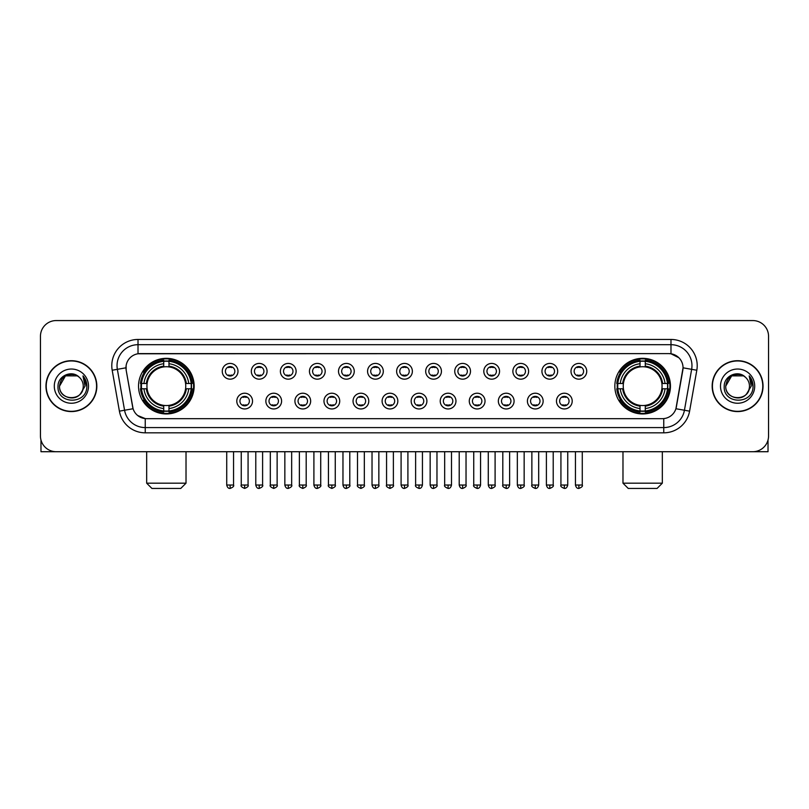 <?xml version="1.0" encoding="UTF-8"?>
<svg xmlns="http://www.w3.org/2000/svg" width="809" height="809" viewBox="0 0 809 809"><rect width="100%" height="100%" fill="white"/><g stroke="black" fill="none" stroke-linecap="round" stroke-linejoin="round"><path stroke-width="1.21" d="M614.85 386.136A27.799 27.799 0 0 0 642.649 413.945A27.799 27.799 0 0 0 670.459 386.136A27.799 27.799 0 0 0 642.649 358.336A27.799 27.799 0 0 0 614.85 386.136M138.541 386.136A27.799 27.799 0 0 0 166.351 413.945A27.799 27.799 0 0 0 194.15 386.136A27.799 27.799 0 0 0 166.351 358.336A27.799 27.799 0 0 0 138.541 386.136M252.529 401.092A7.868 7.868 0 0 1 244.662 408.96A7.868 7.868 0 0 1 236.794 401.092A7.868 7.868 0 0 1 244.662 393.225A7.868 7.868 0 0 1 252.529 401.092M239.939 401.092A4.723 4.723 0 0 0 244.662 405.815A4.723 4.723 0 0 0 249.384 401.092A4.723 4.723 0 0 0 244.662 396.37A4.723 4.723 0 0 0 239.939 401.092M281.593 401.092A7.868 7.868 0 0 1 273.725 408.96A7.868 7.868 0 0 1 265.858 401.092A7.868 7.868 0 0 1 273.725 393.225A7.868 7.868 0 0 1 281.593 401.092M269.003 401.092A4.723 4.723 0 0 0 273.725 405.815A4.723 4.723 0 0 0 278.448 401.092A4.723 4.723 0 0 0 273.725 396.37A4.723 4.723 0 0 0 269.003 401.092M310.656 401.092A7.868 7.868 0 0 1 302.788 408.96A7.868 7.868 0 0 1 294.921 401.092A7.868 7.868 0 0 1 302.788 393.225A7.868 7.868 0 0 1 310.656 401.092M298.066 401.092A4.723 4.723 0 0 0 302.788 405.815A4.723 4.723 0 0 0 307.511 401.092A4.723 4.723 0 0 0 302.788 396.37A4.723 4.723 0 0 0 298.066 401.092M339.719 401.092A7.868 7.868 0 0 1 331.852 408.96A7.868 7.868 0 0 1 323.974 401.092A7.868 7.868 0 0 1 331.852 393.225A7.868 7.868 0 0 1 339.719 401.092M327.129 401.092A4.723 4.723 0 0 0 331.852 405.815A4.723 4.723 0 0 0 336.564 401.092A4.723 4.723 0 0 0 331.852 396.37A4.723 4.723 0 0 0 327.129 401.092M368.773 401.092A7.868 7.868 0 0 1 360.905 408.96A7.868 7.868 0 0 1 353.037 401.092A7.868 7.868 0 0 1 360.905 393.225A7.868 7.868 0 0 1 368.773 401.092M356.182 401.092A4.723 4.723 0 0 0 360.905 405.815A4.723 4.723 0 0 0 365.628 401.092A4.723 4.723 0 0 0 360.905 396.37A4.723 4.723 0 0 0 356.182 401.092M397.836 401.092A7.868 7.868 0 0 1 389.968 408.96A7.868 7.868 0 0 1 382.101 401.092A7.868 7.868 0 0 1 389.968 393.225A7.868 7.868 0 0 1 397.836 401.092M385.246 401.092A4.723 4.723 0 0 0 389.968 405.815A4.723 4.723 0 0 0 394.691 401.092A4.723 4.723 0 0 0 389.968 396.37A4.723 4.723 0 0 0 385.246 401.092M426.899 401.092A7.868 7.868 0 0 1 419.032 408.96A7.868 7.868 0 0 1 411.164 401.092A7.868 7.868 0 0 1 419.032 393.225A7.868 7.868 0 0 1 426.899 401.092M414.309 401.092A4.723 4.723 0 0 0 419.032 405.815A4.723 4.723 0 0 0 423.754 401.092A4.723 4.723 0 0 0 419.032 396.37A4.723 4.723 0 0 0 414.309 401.092M455.963 401.092A7.868 7.868 0 0 1 448.095 408.96A7.868 7.868 0 0 1 440.227 401.092A7.868 7.868 0 0 1 448.095 393.225A7.868 7.868 0 0 1 455.963 401.092M443.372 401.092A4.723 4.723 0 0 0 448.095 405.815A4.723 4.723 0 0 0 452.818 401.092A4.723 4.723 0 0 0 448.095 396.37A4.723 4.723 0 0 0 443.372 401.092M485.026 401.092A7.868 7.868 0 0 1 477.148 408.96A7.868 7.868 0 0 1 469.281 401.092A7.868 7.868 0 0 1 477.148 393.225A7.868 7.868 0 0 1 485.026 401.092M472.436 401.092A4.723 4.723 0 0 0 477.148 405.815A4.723 4.723 0 0 0 481.871 401.092A4.723 4.723 0 0 0 477.148 396.37A4.723 4.723 0 0 0 472.436 401.092M514.079 401.092A7.868 7.868 0 0 1 506.212 408.96A7.868 7.868 0 0 1 498.344 401.092A7.868 7.868 0 0 1 506.212 393.225A7.868 7.868 0 0 1 514.079 401.092M501.489 401.092A4.723 4.723 0 0 0 506.212 405.815A4.723 4.723 0 0 0 510.934 401.092A4.723 4.723 0 0 0 506.212 396.37A4.723 4.723 0 0 0 501.489 401.092M543.142 401.092A7.868 7.868 0 0 1 535.275 408.96A7.868 7.868 0 0 1 527.407 401.092A7.868 7.868 0 0 1 535.275 393.225A7.868 7.868 0 0 1 543.142 401.092M530.552 401.092A4.723 4.723 0 0 0 535.275 405.815A4.723 4.723 0 0 0 539.997 401.092A4.723 4.723 0 0 0 535.275 396.37A4.723 4.723 0 0 0 530.552 401.092M572.206 401.092A7.868 7.868 0 0 1 564.338 408.96A7.868 7.868 0 0 1 556.471 401.092A7.868 7.868 0 0 1 564.338 393.225A7.868 7.868 0 0 1 572.206 401.092M559.616 401.092A4.723 4.723 0 0 0 564.338 405.815A4.723 4.723 0 0 0 569.061 401.092A4.723 4.723 0 0 0 564.338 396.37A4.723 4.723 0 0 0 559.616 401.092M237.998 371.291A7.868 7.868 0 0 1 230.13 379.168A7.868 7.868 0 0 1 222.263 371.291A7.868 7.868 0 0 1 230.13 363.423A7.868 7.868 0 0 1 237.998 371.291M225.408 371.291A4.723 4.723 0 0 0 230.13 376.013A4.723 4.723 0 0 0 234.853 371.291A4.723 4.723 0 0 0 230.13 366.578A4.723 4.723 0 0 0 225.408 371.291M267.061 371.291A7.868 7.868 0 0 1 259.193 379.168A7.868 7.868 0 0 1 251.326 371.291A7.868 7.868 0 0 1 259.193 363.423A7.868 7.868 0 0 1 267.061 371.291M254.471 371.291A4.723 4.723 0 0 0 259.193 376.013A4.723 4.723 0 0 0 263.916 371.291A4.723 4.723 0 0 0 259.193 366.578A4.723 4.723 0 0 0 254.471 371.291M296.124 371.291A7.868 7.868 0 0 1 288.257 379.168A7.868 7.868 0 0 1 280.389 371.291A7.868 7.868 0 0 1 288.257 363.423A7.868 7.868 0 0 1 296.124 371.291M283.534 371.291A4.723 4.723 0 0 0 288.257 376.013A4.723 4.723 0 0 0 292.979 371.291A4.723 4.723 0 0 0 288.257 366.578A4.723 4.723 0 0 0 283.534 371.291M325.188 371.291A7.868 7.868 0 0 1 317.32 379.168A7.868 7.868 0 0 1 309.453 371.291A7.868 7.868 0 0 1 317.32 363.423A7.868 7.868 0 0 1 325.188 371.291M312.598 371.291A4.723 4.723 0 0 0 317.32 376.013A4.723 4.723 0 0 0 322.043 371.291A4.723 4.723 0 0 0 317.32 366.578A4.723 4.723 0 0 0 312.598 371.291M354.251 371.291A7.868 7.868 0 0 1 346.373 379.168A7.868 7.868 0 0 1 338.506 371.291A7.868 7.868 0 0 1 346.373 363.423A7.868 7.868 0 0 1 354.251 371.291M341.661 371.291A4.723 4.723 0 0 0 346.373 376.013A4.723 4.723 0 0 0 351.096 371.291A4.723 4.723 0 0 0 346.373 366.578A4.723 4.723 0 0 0 341.661 371.291M383.304 371.291A7.868 7.868 0 0 1 375.437 379.168A7.868 7.868 0 0 1 367.569 371.291A7.868 7.868 0 0 1 375.437 363.423A7.868 7.868 0 0 1 383.304 371.291M370.714 371.291A4.723 4.723 0 0 0 375.437 376.013A4.723 4.723 0 0 0 380.159 371.291A4.723 4.723 0 0 0 375.437 366.578A4.723 4.723 0 0 0 370.714 371.291M412.368 371.291A7.868 7.868 0 0 1 404.5 379.168A7.868 7.868 0 0 1 396.632 371.291A7.868 7.868 0 0 1 404.5 363.423A7.868 7.868 0 0 1 412.368 371.291M399.777 371.291A4.723 4.723 0 0 0 404.5 376.013A4.723 4.723 0 0 0 409.223 371.291A4.723 4.723 0 0 0 404.5 366.578A4.723 4.723 0 0 0 399.777 371.291M441.431 371.291A7.868 7.868 0 0 1 433.563 379.168A7.868 7.868 0 0 1 425.696 371.291A7.868 7.868 0 0 1 433.563 363.423A7.868 7.868 0 0 1 441.431 371.291M428.841 371.291A4.723 4.723 0 0 0 433.563 376.013A4.723 4.723 0 0 0 438.286 371.291A4.723 4.723 0 0 0 433.563 366.578A4.723 4.723 0 0 0 428.841 371.291M470.494 371.291A7.868 7.868 0 0 1 462.627 379.168A7.868 7.868 0 0 1 454.749 371.291A7.868 7.868 0 0 1 462.627 363.423A7.868 7.868 0 0 1 470.494 371.291M457.904 371.291A4.723 4.723 0 0 0 462.627 376.013A4.723 4.723 0 0 0 467.339 371.291A4.723 4.723 0 0 0 462.627 366.578A4.723 4.723 0 0 0 457.904 371.291M499.547 371.291A7.868 7.868 0 0 1 491.68 379.168A7.868 7.868 0 0 1 483.812 371.291A7.868 7.868 0 0 1 491.68 363.423A7.868 7.868 0 0 1 499.547 371.291M486.957 371.291A4.723 4.723 0 0 0 491.68 376.013A4.723 4.723 0 0 0 496.402 371.291A4.723 4.723 0 0 0 491.68 366.578A4.723 4.723 0 0 0 486.957 371.291M528.611 371.291A7.868 7.868 0 0 1 520.743 379.168A7.868 7.868 0 0 1 512.876 371.291A7.868 7.868 0 0 1 520.743 363.423A7.868 7.868 0 0 1 528.611 371.291M516.021 371.291A4.723 4.723 0 0 0 520.743 376.013A4.723 4.723 0 0 0 525.466 371.291A4.723 4.723 0 0 0 520.743 366.578A4.723 4.723 0 0 0 516.021 371.291M557.674 371.291A7.868 7.868 0 0 1 549.807 379.168A7.868 7.868 0 0 1 541.939 371.291A7.868 7.868 0 0 1 549.807 363.423A7.868 7.868 0 0 1 557.674 371.291M545.084 371.291A4.723 4.723 0 0 0 549.807 376.013A4.723 4.723 0 0 0 554.529 371.291A4.723 4.723 0 0 0 549.807 366.578A4.723 4.723 0 0 0 545.084 371.291M586.737 371.291A7.868 7.868 0 0 1 578.87 379.168A7.868 7.868 0 0 1 571.002 371.291A7.868 7.868 0 0 1 578.87 363.423A7.868 7.868 0 0 1 586.737 371.291M574.147 371.291A4.723 4.723 0 0 0 578.87 376.013A4.723 4.723 0 0 0 583.592 371.291A4.723 4.723 0 0 0 578.87 366.578A4.723 4.723 0 0 0 574.147 371.291M119.408 411.154L112.188 370.239A26.232 26.232 0 0 1 138.015 339.456L670.985 339.456A26.232 26.232 0 0 1 696.812 370.239L689.592 411.154A26.232 26.232 0 0 1 663.764 432.825L145.236 432.825A26.232 26.232 0 0 1 119.408 411.154L124.566 410.244L117.356 369.329A20.983 20.983 0 0 1 138.015 344.695L670.985 344.695A20.983 20.983 0 0 1 691.644 369.329L684.434 410.244A20.983 20.983 0 0 1 663.764 427.577L145.236 427.577A20.983 20.983 0 0 1 124.566 410.244L133.081 408.737L126.174 370.239A14.168 14.168 0 0 1 140.119 353.614L668.881 353.614A14.168 14.168 0 0 1 682.826 370.239L676.354 406.957A14.168 14.168 0 0 1 662.409 418.668L146.591 418.668A14.168 14.168 0 0 1 132.646 406.957L126.174 370.239L126.113 365.678M141.039 388.765A25.443 25.443 0 0 1 141.039 383.517M617.348 388.765A25.443 25.443 0 0 1 617.348 383.517M45.961 386.136A25.443 25.443 0 0 0 71.404 411.579A25.443 25.443 0 0 0 96.837 386.136A25.443 25.443 0 0 0 71.404 360.703A25.443 25.443 0 0 0 45.961 386.136M712.163 386.136A25.443 25.443 0 0 0 737.596 411.579A25.443 25.443 0 0 0 763.039 386.136A25.443 25.443 0 0 0 737.596 360.703A25.443 25.443 0 0 0 712.163 386.136M138.015 339.456L138.015 353.776L668.881 353.614L670.985 353.776L678.893 357.76M662.409 418.668L146.591 418.668M145.236 432.825L145.236 418.597L137.672 415.502M696.812 370.239L683.049 367.812L675.919 408.737L689.592 411.154M768.55 336.301A15.735 15.735 0 0 0 752.815 320.566L56.185 320.566A15.735 15.735 0 0 0 40.45 336.301L40.45 435.97A15.735 15.735 0 0 0 56.185 451.715L752.815 451.715A15.735 15.735 0 0 0 768.55 435.97L768.55 336.301L768.55 435.97M40.45 336.301L40.45 435.97M752.815 320.566L56.185 320.566M56.185 451.715L752.815 451.715M96.574 386.136A25.18 25.18 0 0 0 71.404 360.966A25.18 25.18 0 0 0 46.224 386.136A25.18 25.18 0 0 0 71.404 411.316A25.18 25.18 0 0 0 96.574 386.136M77.33 375.872L79.171 377.186A11.852 11.852 0 0 1 83.256 386.136C83.984 401.436 58.814 401.436 59.542 386.136L65.468 375.872L77.33 375.872L79.171 377.186C71.89 369.561 57.884 375.841 58.015 386.136C56.681 404.439 86.351 404.925 86.836 387.026L86.856 386.136C86.816 382.252 85.521 378.834 82.983 375.892L85.026 386.136L80.485 393.761A11.852 11.852 0 0 0 83.256 386.136C83.984 401.436 58.814 401.436 59.542 386.136C60.695 377.621 65.58 373.778 74.195 374.618M80.485 393.761C74.195 402.265 58.926 396.825 59.542 386.136M54.294 386.136A17.1 17.1 0 0 0 71.404 403.246A17.1 17.1 0 0 0 88.505 386.136A17.1 17.1 0 0 0 71.404 369.035A17.1 17.1 0 0 0 54.294 386.136M83.094 376.023L86.856 386.591M40.976 440.005L40.976 451.715L101.823 451.715M762.776 386.136A25.18 25.18 0 0 0 737.596 360.966A25.18 25.18 0 0 0 712.426 386.136A25.18 25.18 0 0 0 737.596 411.316A25.18 25.18 0 0 0 762.776 386.136M745.362 377.186A11.852 11.852 0 0 1 749.458 386.136C750.186 401.436 725.016 401.436 725.744 386.136L731.67 375.872L743.532 375.872L745.362 377.186C738.091 369.561 724.085 375.841 724.217 386.136C722.882 404.439 752.552 404.925 753.037 387.026L753.058 386.136C753.017 382.252 751.723 378.834 749.185 375.892L751.227 386.136L746.687 393.761A11.852 11.852 0 0 0 749.458 386.136C750.186 401.436 725.016 401.436 725.744 386.136C726.897 377.621 731.781 373.778 740.397 374.618M746.687 393.761C740.397 402.265 725.127 396.825 725.744 386.136M720.495 386.136A17.1 17.1 0 0 0 737.596 403.246A17.1 17.1 0 0 0 754.706 386.136A17.1 17.1 0 0 0 737.596 369.035A17.1 17.1 0 0 0 720.495 386.136M749.296 376.023L753.058 386.591M180.771 488.434L151.92 488.434L146.672 483.185L186.019 483.185L180.771 488.434M168.97 410.972L168.97 412.024A26.019 26.019 0 0 0 192.229 388.765L191.177 388.765A24.968 24.968 0 0 1 168.97 410.972L168.97 408.545A22.561 22.561 0 0 0 188.75 388.765L185.574 388.765A19.406 19.406 0 0 0 168.97 366.912L168.97 361.31A24.968 24.968 0 0 1 191.177 383.517L192.229 383.517A26.019 26.019 0 0 0 168.97 360.258L168.97 361.31M141.514 388.765L140.463 388.765A26.019 26.019 0 0 0 163.721 412.024L163.721 410.972A24.968 24.968 0 0 1 141.514 388.765L143.941 388.765A22.561 22.561 0 0 0 163.721 408.545L163.721 405.37A19.406 19.406 0 0 0 185.574 388.765L186.353 388.765A20.174 20.174 0 0 1 168.97 406.148L168.97 408.545M163.721 361.31L163.721 360.258A26.019 26.019 0 0 0 140.463 383.517L141.514 383.517A24.968 24.968 0 0 1 163.721 361.31L163.721 363.737A22.561 22.561 0 0 0 143.941 383.517L147.117 383.517A19.406 19.406 0 0 0 163.721 405.37L163.721 406.148A20.174 20.174 0 0 1 146.338 388.765L143.941 388.765M141.565 388.765A24.917 24.917 0 0 1 141.565 383.517M168.97 361.36A24.917 24.917 0 0 0 163.721 361.36M191.126 383.517A24.917 24.917 0 0 1 191.126 388.765M191.177 383.517L188.75 383.517A22.561 22.561 0 0 0 168.97 363.737M188.75 388.765L191.177 388.765M163.721 408.545L163.721 410.972M185.574 383.517L188.75 383.517M168.97 405.4L168.97 406.148M163.721 405.37A19.406 19.406 0 0 1 147.117 388.765L146.338 388.765M168.97 410.921A24.917 24.917 0 0 1 163.721 410.921M143.941 383.517L141.514 383.517M163.721 366.871L163.721 363.737M168.97 366.912A19.406 19.406 0 0 0 147.117 383.517L146.338 383.517A20.174 20.174 0 0 1 163.721 366.133M168.97 366.882L168.97 366.133A20.174 20.174 0 0 1 186.353 383.517M144.518 371.978L143.031 371.978A27.273 27.273 0 0 1 193.624 386.136A27.273 27.273 0 0 1 143.031 400.303L144.518 400.303M657.08 488.434L628.229 488.434L622.981 483.185L662.328 483.185L657.08 488.434M645.279 410.972L645.279 412.024A26.019 26.019 0 0 0 668.537 388.765L667.486 388.765A24.968 24.968 0 0 1 645.279 410.972L645.279 408.545A22.561 22.561 0 0 0 665.059 388.765L661.883 388.765A19.406 19.406 0 0 0 645.279 366.912L645.279 361.31A24.968 24.968 0 0 1 667.486 383.517L668.537 383.517A26.019 26.019 0 0 0 645.279 360.258L645.279 361.31M617.823 388.765L616.771 388.765A26.019 26.019 0 0 0 640.03 412.024L640.03 410.972A24.968 24.968 0 0 1 617.823 388.765L620.25 388.765A22.561 22.561 0 0 0 640.03 408.545L640.03 405.37A19.406 19.406 0 0 0 661.883 388.765L662.662 388.765A20.174 20.174 0 0 1 645.279 406.148L645.279 408.545M640.03 361.31L640.03 360.258A26.019 26.019 0 0 0 616.771 383.517L617.823 383.517A24.968 24.968 0 0 1 640.03 361.31L640.03 363.737A22.561 22.561 0 0 0 620.25 383.517L623.426 383.517A19.406 19.406 0 0 0 640.03 405.37L640.03 406.148A20.174 20.174 0 0 1 622.647 388.765L620.25 388.765M617.874 388.765A24.917 24.917 0 0 1 617.874 383.517M645.279 361.36A24.917 24.917 0 0 0 640.03 361.36M667.435 383.517A24.917 24.917 0 0 1 667.435 388.765M667.486 383.517L665.059 383.517A22.561 22.561 0 0 0 645.279 363.737M665.059 388.765L667.486 388.765M640.03 408.545L640.03 410.972M661.883 383.517L665.059 383.517M645.279 405.4L645.279 406.148M640.03 405.37A19.406 19.406 0 0 1 623.426 388.765L622.647 388.765M645.279 410.921A24.917 24.917 0 0 1 640.03 410.921M620.25 383.517L617.823 383.517M640.03 366.871L640.03 363.737M645.279 366.912A19.406 19.406 0 0 0 623.426 383.517L622.647 383.517A20.174 20.174 0 0 1 640.03 366.133M645.279 366.882L645.279 366.133A20.174 20.174 0 0 1 662.662 383.517M620.827 371.978L619.34 371.978A27.273 27.273 0 0 1 669.933 386.136A27.273 27.273 0 0 1 619.34 400.303L620.827 400.303M228.563 375.75L228.563 375.002A4.025 4.025 0 0 0 231.708 375.002L231.708 375.75M231.708 366.841L231.708 367.589A4.025 4.025 0 0 0 228.563 367.589L228.563 366.841M257.626 375.75L257.626 375.002A4.025 4.025 0 0 0 260.771 375.002L260.771 375.75M260.771 366.841L260.771 367.589A4.025 4.025 0 0 0 257.626 367.589L257.626 366.841M286.679 375.75L286.679 375.002A4.025 4.025 0 0 0 289.834 375.002L289.834 375.75M289.834 366.841L289.834 367.589A4.025 4.025 0 0 0 286.679 367.589L286.679 366.841M315.743 375.75L315.743 375.002A4.025 4.025 0 0 0 318.888 375.002L318.888 375.75M318.888 366.841L318.888 367.589A4.025 4.025 0 0 0 315.743 367.589L315.743 366.841M344.806 375.75L344.806 375.002A4.025 4.025 0 0 0 347.951 375.002L347.951 375.75M347.951 366.841L347.951 367.589A4.025 4.025 0 0 0 344.806 367.589L344.806 366.841M373.869 375.75L373.869 375.002A4.025 4.025 0 0 0 377.014 375.002L377.014 375.75M377.014 366.841L377.014 367.589A4.025 4.025 0 0 0 373.869 367.589L373.869 366.841M402.922 375.75L402.922 375.002A4.025 4.025 0 0 0 406.078 375.002L406.078 375.75M406.078 366.841L406.078 367.589A4.025 4.025 0 0 0 402.922 367.589L402.922 366.841M431.986 375.75L431.986 375.002A4.025 4.025 0 0 0 435.131 375.002L435.131 375.75M435.131 366.841L435.131 367.589A4.025 4.025 0 0 0 431.986 367.589L431.986 366.841M461.049 375.75L461.049 375.002A4.025 4.025 0 0 0 464.194 375.002L464.194 375.75M464.194 366.841L464.194 367.589A4.025 4.025 0 0 0 461.049 367.589L461.049 366.841M490.112 375.75L490.112 375.002A4.025 4.025 0 0 0 493.257 375.002L493.257 375.75M493.257 366.841L493.257 367.589A4.025 4.025 0 0 0 490.112 367.589L490.112 366.841M519.166 375.75L519.166 375.002A4.025 4.025 0 0 0 522.321 375.002L522.321 375.75M522.321 366.841L522.321 367.589A4.025 4.025 0 0 0 519.166 367.589L519.166 366.841M548.229 375.75L548.229 375.002A4.025 4.025 0 0 0 551.374 375.002L551.374 375.75M551.374 366.841L551.374 367.589A4.025 4.025 0 0 0 548.229 367.589L548.229 366.841M577.292 375.75L577.292 375.002A4.025 4.025 0 0 0 580.437 375.002L580.437 375.75M580.437 366.841L580.437 367.589A4.025 4.025 0 0 0 577.292 367.589L577.292 366.841M243.094 405.542L243.094 404.793A4.025 4.025 0 0 0 246.239 404.793L246.239 405.542M246.239 396.643L246.239 397.391A4.025 4.025 0 0 0 243.094 397.391L243.094 396.643M272.148 405.542L272.148 404.793A4.025 4.025 0 0 0 275.303 404.793L275.303 405.542M275.303 396.643L275.303 397.391A4.025 4.025 0 0 0 272.148 397.391L272.148 396.643M301.211 405.542L301.211 404.793A4.025 4.025 0 0 0 304.356 404.793L304.356 405.542M304.356 396.643L304.356 397.391A4.025 4.025 0 0 0 301.211 397.391L301.211 396.643M330.274 405.542L330.274 404.793A4.025 4.025 0 0 0 333.419 404.793L333.419 405.542M333.419 396.643L333.419 397.391A4.025 4.025 0 0 0 330.274 397.391L330.274 396.643M359.338 405.542L359.338 404.793A4.025 4.025 0 0 0 362.483 404.793L362.483 405.542M362.483 396.643L362.483 397.391A4.025 4.025 0 0 0 359.338 397.391L359.338 396.643M388.391 405.542L388.391 404.793A4.025 4.025 0 0 0 391.546 404.793L391.546 405.542M391.546 396.643L391.546 397.391A4.025 4.025 0 0 0 388.391 397.391L388.391 396.643M417.454 405.542L417.454 404.793A4.025 4.025 0 0 0 420.609 404.793L420.609 405.542M420.609 396.643L420.609 397.391A4.025 4.025 0 0 0 417.454 397.391L417.454 396.643M446.517 405.542L446.517 404.793A4.025 4.025 0 0 0 449.662 404.793L449.662 405.542M449.662 396.643L449.662 397.391A4.025 4.025 0 0 0 446.517 397.391L446.517 396.643M475.581 405.542L475.581 404.793A4.025 4.025 0 0 0 478.726 404.793L478.726 405.542M478.726 396.643L478.726 397.391A4.025 4.025 0 0 0 475.581 397.391L475.581 396.643M504.644 405.542L504.644 404.793A4.025 4.025 0 0 0 507.789 404.793L507.789 405.542M507.789 396.643L507.789 397.391A4.025 4.025 0 0 0 504.644 397.391L504.644 396.643M533.697 405.542L533.697 404.793A4.025 4.025 0 0 0 536.852 404.793L536.852 405.542M536.852 396.643L536.852 397.391A4.025 4.025 0 0 0 533.697 397.391L533.697 396.643M562.761 405.542L562.761 404.793A4.025 4.025 0 0 0 565.906 404.793L565.906 405.542M565.906 396.643L565.906 397.391A4.025 4.025 0 0 0 562.761 397.391L562.761 396.643M768.024 440.005L768.024 451.715L707.177 451.715M670.985 339.456L670.985 353.776M112.188 370.239L117.356 369.329A20.983 20.983 0 0 1 117.032 365.678M117.356 369.329L125.951 367.812M663.764 418.597L663.764 432.825M168.97 405.37A19.406 19.406 0 0 0 185.574 388.765M163.721 411.154A25.15 25.15 0 0 0 168.97 411.154M191.359 388.765A25.15 25.15 0 0 0 191.359 383.517M168.97 361.127A25.15 25.15 0 0 0 163.721 361.127M645.279 405.37A19.406 19.406 0 0 0 661.883 388.765M640.03 411.154A25.15 25.15 0 0 0 645.279 411.154M667.668 388.765A25.15 25.15 0 0 0 667.668 383.517M645.279 361.127A25.15 25.15 0 0 0 640.03 361.127M230.13 485.026L226.722 485.026C227.319 487.453 228.451 488.585 230.13 488.434L230.13 485.026L233.548 485.026L233.548 451.715M259.193 485.026L255.786 485.026C256.382 487.453 257.515 488.585 259.193 488.434L259.193 485.026L262.601 485.026L262.601 451.715M288.257 485.026L284.849 485.026C285.446 487.453 286.578 488.585 288.257 488.434L288.257 485.026L291.665 485.026L291.665 451.715M317.32 485.026L313.902 485.026C314.499 487.453 315.641 488.585 317.32 488.434L317.32 485.026L320.728 485.026L320.728 451.715M346.373 485.026L342.965 485.026C343.562 487.453 344.705 488.585 346.373 488.434L346.373 485.026L349.791 485.026L349.791 451.715M375.437 485.026L372.029 485.026C372.625 487.453 373.758 488.585 375.437 488.434L375.437 485.026L378.845 485.026L378.845 451.715M404.5 485.026L401.092 485.026C401.689 487.453 402.821 488.585 404.5 488.434L404.5 485.026L407.908 485.026L407.908 451.715M433.563 485.026L430.155 485.026C430.742 487.453 431.885 488.585 433.563 488.434L433.563 485.026L436.971 485.026L436.971 451.715M462.627 485.026L459.209 485.026C459.805 487.453 460.948 488.585 462.627 488.434L462.627 485.026L466.035 485.026L466.035 451.715M491.68 485.026L488.272 485.026C488.869 487.453 490.001 488.585 491.68 488.434L491.68 485.026L495.098 485.026L495.098 451.715M520.743 485.026L517.335 485.026C517.932 487.453 519.065 488.585 520.743 488.434L520.743 485.026L524.151 485.026L524.151 451.715M549.807 485.026L546.399 485.026C546.995 487.453 548.128 488.585 549.807 488.434L549.807 485.026L553.214 485.026L553.214 451.715M578.87 485.026L575.452 485.026C576.048 487.453 577.191 488.585 578.87 488.434L578.87 485.026L582.278 485.026L582.278 451.715M244.662 485.026L241.254 485.026C240.566 486.108 241.699 487.251 244.662 488.434L244.662 485.026L248.07 485.026L248.07 451.715M273.725 485.026L270.317 485.026C269.619 486.108 270.762 487.251 273.725 488.434L273.725 485.026L277.133 485.026L277.133 451.715M302.788 485.026L299.381 485.026C298.683 486.108 299.826 487.251 302.788 488.434L302.788 485.026L306.196 485.026L306.196 451.715M331.852 485.026L328.434 485.026C327.746 486.108 328.879 487.251 331.852 488.434L331.852 485.026L335.26 485.026L335.26 451.715M360.905 485.026L357.497 485.026C356.809 486.108 357.942 487.251 360.905 488.434L360.905 485.026L364.323 485.026L364.323 451.715M389.968 485.026L386.56 485.026C385.873 486.108 387.005 487.251 389.968 488.434L389.968 485.026L393.376 485.026L393.376 451.715M419.032 485.026L415.624 485.026C414.926 486.108 416.069 487.251 419.032 488.434L419.032 485.026L422.44 485.026L422.44 451.715M448.095 485.026L444.677 485.026C443.989 486.108 445.122 487.251 448.095 488.434L448.095 485.026L451.503 485.026L451.503 451.715M477.148 485.026L473.74 485.026C473.053 486.108 474.185 487.251 477.148 488.434L477.148 485.026L480.566 485.026L480.566 451.715M506.212 485.026L502.804 485.026C502.116 486.108 503.249 487.251 506.212 488.434L506.212 485.026L509.619 485.026L509.619 451.715M535.275 485.026L531.867 485.026C531.169 486.108 532.312 487.251 535.275 488.434L535.275 485.026L538.683 485.026L538.683 451.715M564.338 485.026L560.93 485.026C560.232 486.108 561.375 487.251 564.338 488.434L564.338 485.026L567.746 485.026L567.746 451.715M186.019 451.715L186.019 483.185M146.672 451.715L146.672 483.185M662.328 451.715L662.328 483.185M622.981 451.715L622.981 483.185M226.722 485.026L226.722 451.715M233.548 485.026C234.236 486.108 233.103 487.251 230.13 488.434M255.786 485.026L255.786 451.715M262.601 485.026C263.299 486.108 262.156 487.251 259.193 488.434M284.849 485.026L284.849 451.715M291.665 485.026C292.352 486.108 291.22 487.251 288.257 488.434M313.902 485.026L313.902 451.715M320.728 485.026C321.416 486.108 320.283 487.251 317.32 488.434M342.965 485.026L342.965 451.715M349.791 485.026C350.479 486.108 349.346 487.251 346.373 488.434M372.029 485.026L372.029 451.715M378.845 485.026C379.542 486.108 378.4 487.251 375.437 488.434M401.092 485.026L401.092 451.715M407.908 485.026C408.606 486.108 407.463 487.251 404.5 488.434M430.155 485.026L430.155 451.715M436.971 485.026C437.659 486.108 436.526 487.251 433.563 488.434M459.209 485.026L459.209 451.715M466.035 485.026C466.722 486.108 465.59 487.251 462.627 488.434M488.272 485.026L488.272 451.715M495.098 485.026C495.786 486.108 494.653 487.251 491.68 488.434M517.335 485.026L517.335 451.715M524.151 485.026C524.849 486.108 523.706 487.251 520.743 488.434M546.399 485.026L546.399 451.715M553.214 485.026C553.902 486.108 552.769 487.251 549.807 488.434M575.452 485.026L575.452 451.715M582.278 485.026C582.965 486.108 581.833 487.251 578.87 488.434M241.254 485.026L241.254 451.715M248.07 485.026C248.767 486.108 247.625 487.251 244.662 488.434M270.317 485.026L270.317 451.715M277.133 485.026C277.831 486.108 276.688 487.251 273.725 488.434M299.381 485.026L299.381 451.715M306.196 485.026C306.884 486.108 305.751 487.251 302.788 488.434M328.434 485.026L328.434 451.715M335.26 485.026C335.947 486.108 334.815 487.251 331.852 488.434M357.497 485.026L357.497 451.715M364.323 485.026C365.011 486.108 363.878 487.251 360.905 488.434M386.56 485.026L386.56 451.715M393.376 485.026C394.074 486.108 392.931 487.251 389.968 488.434M415.624 485.026L415.624 451.715M422.44 485.026C421.843 487.453 420.71 488.585 419.032 488.434M444.677 485.026L444.677 451.715M451.503 485.026C450.906 487.453 449.774 488.585 448.095 488.434M473.74 485.026L473.74 451.715M480.566 485.026C479.97 487.453 478.827 488.585 477.148 488.434M502.804 485.026L502.804 451.715M509.619 485.026C509.033 487.453 507.89 488.585 506.212 488.434M531.867 485.026L531.867 451.715M538.683 485.026C538.086 487.453 536.954 488.585 535.275 488.434M560.93 485.026L560.93 451.715M567.746 485.026C567.149 487.453 566.017 488.585 564.338 488.434"/></g></svg>
